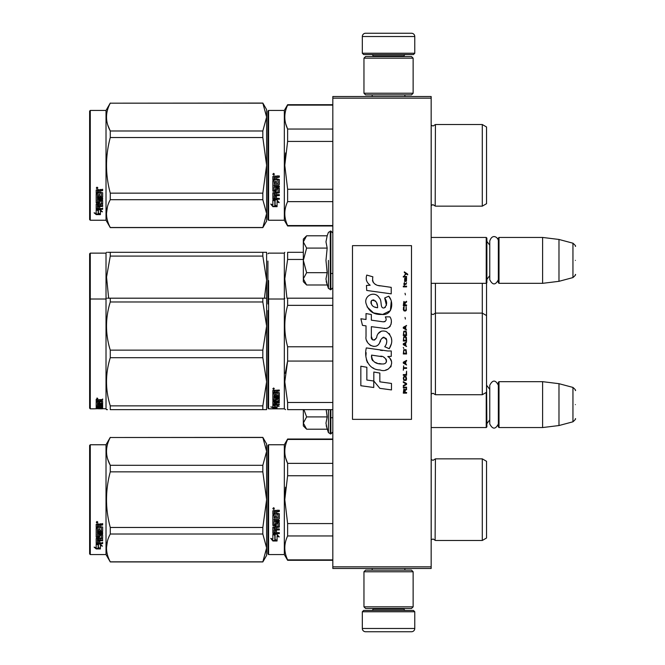 <?xml version="1.0" encoding="UTF-8"?>
<svg xmlns="http://www.w3.org/2000/svg" width="665" height="665" viewBox="0 0 665 665"><rect width="100%" height="100%" fill="white"/><g stroke="black" fill="none" stroke-linecap="round" stroke-linejoin="round"><path stroke-width="1" d="M431.161 96.508L431.161 98.146L332.824 98.146L332.824 96.508L431.161 96.508M431.161 566.854L332.824 566.854L332.824 568.492L431.161 568.492L431.161 98.146M332.824 566.854L332.824 98.146M431.161 427.553L486.223 427.553L486.223 392.458M486.223 427.553L486.88 426.897L486.547 381.993M499.008 427.553L498.351 426.897L498.351 382.317L499.008 381.668L542.598 381.668L542.598 427.553L499.008 427.553L499.008 381.668M558.982 383.68L572.947 387.421L572.947 421.801L558.982 425.542L558.982 383.68L542.598 381.668M575.375 404.611C575.375 386.515 575.375 386.515 575.375 404.611C575.375 422.699 575.375 422.699 575.375 404.611M431.161 283.332L486.223 283.332L486.223 237.447L431.161 237.447M486.223 283.332L486.88 282.683L486.88 238.103L486.223 237.447M499.008 283.332L498.351 282.683L498.351 238.103L499.008 237.447L542.598 237.447L542.598 283.332L499.008 283.332L499.008 237.447M558.982 239.458L572.947 243.199L572.947 277.579L558.982 281.32L558.982 239.458L542.598 237.447M575.375 260.389C575.375 242.301 575.375 242.301 575.375 260.389C575.375 278.485 575.375 278.485 575.375 260.389M362.325 611.758L363.639 610.445L413.455 610.445L414.769 611.758L362.325 611.758L362.325 628.475A3.275 3.275 42.8 0 0 365.6 631.75L411.494 631.75A3.275 3.275 -42.8 0 0 414.769 628.475L362.325 628.475M372.192 568.492L372.192 570.129M404.902 568.492L404.902 570.129M404.121 608.475L404.121 609.132A1.313 1.313 -42.2 0 0 405.426 610.445M372.982 608.475L372.982 609.132L404.121 609.132M371.669 610.445A1.313 1.313 42.2 0 0 372.982 609.132M414.769 611.758L414.769 628.475M411.494 631.75L365.6 631.75M414.769 53.242L413.455 54.555L363.639 54.555L362.325 53.242L414.769 53.242L414.769 36.525A3.275 3.275 -137.2 0 0 411.494 33.25L400.022 33.25M404.902 96.508L404.902 94.871M372.192 96.508L372.192 94.871M372.982 56.525L372.982 55.868A1.313 1.313 137.8 0 0 371.669 54.555M404.121 56.525L404.121 55.868L372.982 55.868M405.426 54.555A1.313 1.313 -137.8 0 0 404.121 55.868M362.325 53.242L362.325 36.525L414.769 36.525M377.08 33.25L365.6 33.25A3.275 3.275 137.2 0 0 362.325 36.525M365.6 33.25L411.494 33.25M413.131 58.163L411.494 56.525L365.6 56.525L363.963 58.163L413.131 58.163L413.131 93.233L411.494 94.871L365.6 94.871L363.963 93.233L413.131 93.233M371.993 93.233L405.101 93.233M363.963 93.233L363.963 58.163M363.963 606.837L365.6 608.475L411.494 608.475L413.131 606.837L363.963 606.837L363.963 571.767L365.6 570.129L411.494 570.129L413.131 571.767L363.963 571.767M405.101 571.767L371.993 571.767M413.131 571.767L413.131 606.837M306.141 428.726L303.331 425.916L303.331 423.056L306.623 429.208L327.172 429.208L325.975 423.189L327.172 416.913L326.191 409.64M328.427 409.64L328.427 432.649L330.862 433.946L332.824 431.976M326.207 425.708L328.427 432.649M303.331 409.64L303.331 423.056L306.623 416.913L303.922 409.64M327.172 416.913L306.623 416.913M306.141 284.504L303.331 281.694L303.331 278.843L306.623 284.994L327.172 284.994L325.975 278.976L327.172 272.692L325.975 260.389L327.172 248.087L325.975 241.811L327.172 235.792L306.623 235.792L303.331 241.935L303.331 278.843L306.623 272.692L303.331 260.389L306.623 248.087L327.172 248.087M328.427 260.389L328.427 288.435L328.427 260.389M326.207 281.495L328.427 288.435L330.862 289.724L332.824 287.762M306.623 248.087L303.331 241.935L303.331 239.084L306.133 236.283M327.172 272.692L306.623 272.692M498.351 279.749C495.483 285.285 492.624 285.285 489.764 279.749L489.764 241.038C492.358 232.941 498.492 237.679 498.351 241.038M498.351 423.962C495.483 429.499 492.624 429.499 489.764 423.962L489.764 385.251C492.624 379.715 495.492 379.715 498.351 385.251M267.928 445.417L267.928 499.664L267.928 445.417L268.585 444.76L268.585 554.56L267.928 553.903L267.928 504.785M267.928 504.868L267.928 548.825L267.928 504.868M267.928 494.511L267.928 450.496L267.928 494.511M486.547 323.922L486.547 318.892M267.928 261.054L267.928 303.988M267.928 275.942L267.928 280.913M268.585 335.484L268.585 280.58M303.331 252.309L287.629 252.309C283.872 252.309 283.872 252.309 287.629 252.309C283.872 252.309 283.872 252.309 287.629 252.309L287.629 259.458L303.331 259.458M267.928 342.924L267.928 330.979M267.928 322.475L267.928 408.16L268.585 408.817L268.585 326.465M267.928 283.448L267.928 264.62M268.585 408.817L284.321 408.817L284.321 253.132L284.795 252.309M286.964 298.203L284.803 278.818L287.629 259.458M486.547 292.118L486.547 295.41M486.547 315.567L482.291 313.115L482.291 394.727L486.547 392.267L486.547 283.007M431.203 283.332L431.203 394.021L433.065 393.248L435.417 394.727L435.417 313.115L482.291 313.115L482.291 283.332M431.203 313.822L433.065 314.587L435.417 313.115L435.417 283.332M265.41 252.309L262.833 252.309L266.615 252.309L266.615 280.173L262.833 256.083L110.274 256.083L106.55 277.106L108.661 298.203M107.522 252.309L110.274 252.309C105.278 252.309 105.278 252.309 110.274 252.309L262.833 252.309L262.833 256.083M90.282 253.132L89.625 253.789L89.625 299.674L90.282 299.017L90.282 253.132L106.018 253.132L106.483 252.309M266.582 252.309L265.643 252.309M266.615 264.462L266.615 326.058L262.833 301.976L110.274 301.976C105.278 318.028 105.278 334.088 110.274 350.147L110.274 357.695L262.833 357.695L262.833 350.147L110.274 350.147M266.615 280.173L264.446 298.194M110.274 256.083L110.274 252.309M106.018 253.132L106.018 299.017L106.483 298.194M267.928 219.583L268.585 220.24L267.928 219.583L267.928 170.464M267.928 170.548L267.928 214.504L267.928 170.548M267.928 160.19L267.928 116.175L267.928 160.19M266.615 221.063L262.833 227.613L266.615 221.063L266.615 213.598L262.833 199.691L262.833 193.149L266.615 165.336L262.833 137.53L262.833 130.988L266.615 117.082L262.833 103.067L266.615 109.617L266.615 213.598L262.833 227.613L110.274 227.613L106.018 220.24L90.282 220.24L89.625 219.583L90.282 220.24L106.018 220.24L106.018 110.44L90.282 110.44L90.282 220.24M486.547 503.713L486.547 497.611M332.824 439.449L287.629 439.449L287.629 439.025L332.824 439.025M267.928 499.664L267.928 553.903L267.928 499.664M267.928 496.888L267.928 450.496L267.928 496.888M268.585 554.56L284.321 554.56L284.321 444.76L287.629 439.025M275.077 535.225L272.85 534.219L277.006 534.219L279.101 537.012L277.072 536.123L277.072 540.803L275.077 539.988L275.077 534.801L273.772 534.219M277.072 540.312L275.077 539.506M277.072 535.691L279.101 536.564M272.883 540.986L277.072 540.986L274.844 540.08L274.844 535.333L272.85 534.427L272.85 539.257L270.78 538.384L272.883 540.986L271.345 538.625M275.85 540.495L272.883 540.495M276.482 512.033L276.482 513.264L279.308 513.771L279.308 518.7L278.793 519.182L274.063 519.182L274.063 520.321L279.308 520.321L279.308 521.451L274.063 521.451L274.063 524.635L275.268 524.635L275.784 522.158L279.308 522.624L279.308 527.112L276.482 527.553L276.482 528.924L279.308 528.924L279.308 529.938L274.063 529.938L274.063 532.499L275.268 532.657L275.268 530.354L276.482 530.354L276.482 532.657L279.308 532.657L279.308 533.629L272.85 533.222L272.85 527.112L278.095 526.497L277.895 523.297L276.482 523.471L275.975 525.907L272.85 525.466L272.85 515.217L274.063 515.217L274.254 517.96L275.268 517.96L275.268 515.799L276.482 515.799L276.482 517.96L278.095 517.777L277.895 514.245L272.85 514.245L272.85 510.795L275.177 510.263L275.925 511.044L276.682 510.263L279.308 510.263L279.308 511.518L276.482 512.033L276.997 511.377L279.308 511.377M278.793 519.182L274.063 519.182M279.308 521.194L274.063 521.451M279.308 526.78L276.482 527.553M279.308 529.581L274.063 529.938M273.357 533.629L272.85 532.823M278.095 523.471L277.895 523.014L276.482 523.471M276.482 525.15L275.975 525.599L272.85 525.15M278.095 514.269L272.85 514.07M274.063 527.719L274.063 528.758L275.268 528.924L275.268 527.553L274.063 527.387L274.063 528.409M275.268 527.553L274.063 527.387M274.063 511.718L274.063 513.264L275.268 513.264L275.268 511.518L274.063 511.718M275.268 511.518L274.063 511.576M279.308 533.222L273.357 533.222M279.308 518.476L278.793 518.949M273.664 509.415L272.85 508.55L273.664 507.686L273.664 509.415L272.85 508.501M285.584 487.245L284.795 499.664L287.604 475.874M332.824 559.872L287.629 559.872L287.629 560.296L332.824 560.296M332.824 523.579L287.629 523.579L287.629 535.957L332.824 535.957M287.629 559.872C283.872 551.9 283.872 543.928 287.629 535.957M287.629 523.579L284.795 499.664M332.824 475.741L287.629 475.741L287.629 463.364C283.872 455.392 283.872 447.42 287.629 439.449M285.742 458.227L287.629 463.364L332.824 463.364M431.161 459.515L433.065 460.33L431.203 459.557L431.203 539.764L433.065 538.991L435.417 540.47L482.291 540.47L482.291 458.85L435.417 458.85L435.11 539.98M486.547 495.608L486.547 538.01L482.291 540.47M486.547 499.664L486.547 461.311L482.291 458.85M274.238 508.151L273.731 508.492L274.238 508.908L273.082 508.908L273.082 508.251L273.764 508.151M262.833 561.933L266.615 555.383L266.615 547.918L262.833 534.012L262.833 527.47L266.615 499.664L262.833 471.851L262.833 465.309L266.615 451.402L262.833 437.387L266.615 443.937L266.615 547.918L262.833 561.933L110.274 561.933L106.018 554.56L90.282 554.56L89.625 553.903L89.625 445.417L90.282 444.76L90.282 554.56M107.763 459.332L110.207 465.184M107.414 541.177L106.483 547.918M262.833 471.851L110.274 471.851C105.278 490.388 105.278 508.933 110.274 527.47L110.274 534.012C105.278 543.28 105.278 552.549 110.274 561.825L110.274 561.933M262.833 527.47L110.274 527.47M262.833 465.309L110.274 465.309L110.274 471.851M262.833 437.504L110.274 437.504C105.278 446.772 105.278 456.04 110.274 465.309M262.833 437.387L110.274 437.504M110.274 437.387L106.018 444.76L106.018 554.56M262.833 534.012L110.274 534.012M262.833 561.825L110.274 561.825M106.018 444.76L90.282 444.76M97.763 544.086L98.412 544.303L98.412 548.251L100.407 548.808L100.407 548.342L98.179 547.736L98.179 544.918L98.179 548.317L100.407 548.933L96.217 548.933L96.217 548.342L98.262 548.342M98.412 547.677L100.407 548.218M98.412 544.843L96.184 544.086L100.34 544.086L102.435 546.156L100.407 545.508L100.407 544.959L101.587 545.333M100.407 545.508L100.407 548.808M96.184 524.328L96.184 527.445L101.23 527.445L96.184 527.121L96.184 524.328L98.511 523.845L99.26 524.56L100.016 523.845L102.643 523.845L102.643 524.984L99.817 525.458L100.324 524.685L102.643 524.685L102.643 523.555M99.817 525.458L99.817 526.564L102.643 527.021L102.643 531.002L102.127 531.801L102.643 531.377L102.643 527.021M102.127 531.801L97.398 531.801L97.398 532.781L102.643 532.781L102.643 533.754L97.398 533.754L102.643 533.347L102.643 532.391M97.398 533.754L97.398 536.439L98.603 536.439L98.603 534.743L98.603 535.998M98.603 534.743L102.643 534.743L102.643 538.018L99.817 538.367L99.817 538.841L99.817 538.367M102.643 534.743L102.643 538.484L99.817 538.841L99.817 539.947L102.643 539.947L102.643 540.761L97.398 540.761L97.398 540.271L97.398 542.765L98.603 542.889L98.603 541.086L98.603 542.374M102.643 539.465L102.643 540.271L97.398 540.271M98.603 540.761L99.817 540.761M98.603 541.086L99.817 541.086L99.817 542.374M99.817 541.086L99.817 542.889L102.643 542.889L102.643 543.629L96.691 543.629L96.691 543.106L102.643 543.106L102.643 542.374M96.691 543.629L96.184 543.322L96.184 538.484L96.184 542.806L96.691 543.106M101.429 535.034L101.429 535.466L101.23 534.884L100.016 534.884L99.817 535.466L99.817 535.034M96.691 537.495L96.184 536.68L96.184 528.318L96.184 537.129L99.309 537.495L99.817 535.466L101.429 535.466L101.23 538.118L96.184 538.484M96.184 528.318L97.398 528.318L97.398 530.205M97.398 528.318L97.398 530.57L98.603 530.737L98.603 528.833L98.603 530.362M98.603 528.833L99.817 528.833L99.817 530.362M99.817 528.833L99.817 530.737L101.429 530.57L101.23 527.445M97.398 538.974L97.398 539.814L98.603 539.947L98.603 538.367L98.603 538.841L97.398 538.974L97.398 538.509L97.398 539.332M98.603 524.984L97.398 524.868L97.398 526.564L98.603 526.564L98.603 524.685L97.398 524.868M97.398 538.509L98.603 538.367M96.691 537.046L99.817 536.68M102.127 531.41L97.398 531.41L97.398 532.391M96.999 523.064L96.999 521.468L97.822 522.274L96.999 523.064L97.531 522.599M97.805 522.133L97.572 522.565M96.217 548.933L94.114 547.137L96.184 547.752L96.184 544.244L98.179 544.918M96.184 544.244L96.184 547.179M95.112 547.436L96.217 548.342M96.616 521.892L96.849 522.441L96.616 521.892M97.572 522.441L96.417 522.599L96.417 521.992L97.572 521.9L97.065 522.216L97.572 522.441M486.547 369.807L486.547 364.694M267.928 321.827L267.928 326.798M287.629 298.194L332.824 298.194L287.629 298.194C283.872 298.203 283.872 298.203 287.629 298.194C283.872 298.203 283.872 298.203 287.629 298.194L287.629 305.343L332.824 305.343M267.928 385.891C267.928 408.501 267.928 408.501 267.928 385.891M267.928 378.742L267.928 310.513M275.077 405.633L272.85 405.176L277.006 405.176L279.101 406.382L277.072 406.016L277.072 407.72L275.077 407.47L275.077 405.176M277.072 407.08L275.077 406.83M277.006 404.902L273.357 404.569M277.563 404.902L277.006 404.569M277.072 405.401L277.072 406.016L277.488 405.475M272.883 407.778L277.072 407.778L274.844 407.495L274.844 405.675L272.85 405.276L272.85 407.221L270.78 406.913L272.883 407.778L272.85 407.121M274.844 407.138L272.883 407.138M276.482 391.377L276.482 392.292L279.308 392.666L279.308 396.157L274.063 396.481L274.063 397.246L279.308 397.246L279.308 397.986L274.063 397.986L274.063 399.989L275.268 399.989L275.784 398.443L279.308 398.742L279.308 401.461L276.482 401.718L276.482 402.483L279.308 402.483L279.308 403.04L274.063 403.04L274.063 404.353L275.268 404.436L275.268 403.256L276.482 403.256L276.482 404.436L279.308 404.436L279.308 404.902L272.85 404.711L272.85 401.461L278.095 401.111L277.895 399.158L276.482 399.274L275.975 400.762L272.85 400.496L272.85 393.722L274.063 393.722L274.254 395.65L275.268 395.65L275.268 394.137L276.482 394.137L276.482 395.65L278.095 395.517L277.895 393.015L272.85 393.015L272.85 390.438L279.308 390.039L279.308 390.987L276.482 391.377L276.997 390.546L279.308 390.546M278.793 396.481L278.793 395.974L274.063 395.974L274.063 396.481M274.063 397.986L274.063 397.462L279.308 397.462L279.308 396.731M279.308 400.895L278.078 401.145M276.482 401.718L276.482 401.211M276.482 402.45L275.268 402.45M274.105 402.45L274.063 403.04M273.357 404.902L272.85 404.104M278.095 399.274L277.895 398.618L276.682 398.618L276.482 399.274M276.482 399.939L272.85 399.939M278.095 392.691L278.095 393.156L277.895 392.55L272.85 392.55M277.895 393.015L277.895 392.55M274.063 402.392L275.268 402.483L275.268 401.718L274.063 401.81L274.063 401.244L274.063 402.392M275.268 401.718L275.268 401.211M274.254 401.718L274.254 401.211M274.063 391.136L274.063 392.292L275.268 392.292L275.268 390.987L274.063 391.136M275.268 390.987L275.268 390.546L274.063 390.696M274.254 390.987L274.254 390.546M276.482 404.295L275.268 404.295M274.063 404.295L273.357 404.295M279.308 395.65L278.793 395.974M273.664 389.374L272.85 388.709L273.664 388.019L273.664 388.983M287.438 346.041L287.629 346.773C283.872 332.966 283.872 319.15 287.629 305.343M332.824 402.491L287.629 402.491L287.629 409.64C283.872 409.64 283.872 409.64 287.629 409.64L332.824 409.64M285.518 409.64L284.321 408.817M287.38 362.043L285.285 373.306M287.629 402.491L284.795 381.776L287.629 361.062L287.629 346.773L332.824 346.773M332.824 361.062L287.629 361.062M486.547 338.003L486.547 341.303M274.238 388.85L273.082 388.983L273.764 388.028M274.238 388.584L273.764 388.393M265.41 298.194L262.833 298.194L262.833 301.976M89.625 299.674L89.625 408.16L90.282 408.817L90.282 299.017L106.018 299.017L106.018 408.817L106.483 409.64L107.472 409.64M266.582 298.194L265.643 298.194M266.615 298.194L110.274 298.194C105.278 298.203 105.278 298.203 110.274 298.194L107.522 298.194M266.615 310.347L266.582 409.64M265.643 409.64L110.274 409.64C105.278 409.64 105.278 409.64 110.274 409.64L110.274 405.866C105.278 389.806 105.278 373.747 110.274 357.695M266.615 409.64L262.833 409.64L262.833 405.866L266.615 381.776L262.833 357.695M266.615 326.058L262.833 350.147M262.833 405.866L110.274 405.866M110.274 301.976L110.274 298.194M262.833 409.64L110.274 409.64M98.412 408.776L102.435 408.784L98.412 408.518M98.412 408.643L94.231 408.817M106.018 408.817L100.407 408.534M98.603 402.865L99.817 402.433L99.817 403.464L101.429 403.372L101.429 401.186L101.429 401.76L96.184 401.66L96.184 399.806L102.643 399.507L102.643 400.205L99.817 400.488L100.324 399.657L102.643 399.657L102.643 398.967M100.324 400.205L100.324 399.657M99.817 400.488L99.817 401.145L102.643 401.411L102.643 403.796L102.127 404.004L102.643 403.198M102.127 404.004L97.398 404.004L102.127 403.888M97.398 404.495L102.643 404.495L102.643 404.96L97.398 404.96L97.398 404.004M97.398 404.96L97.398 406.149L98.603 406.149L98.603 405.525M98.603 405.417L102.643 405.417L102.643 406.947L99.817 406.814M102.643 406.947L99.817 407.08L102.643 407.454M97.398 407.603L98.603 407.628M102.643 407.712L97.398 407.712L97.589 408.277L98.603 408.277L98.603 407.811L102.643 408.277M98.603 407.712L97.398 407.412L97.398 406.814L97.398 407.412M98.603 407.163L99.817 407.163M102.643 408.435L96.691 408.435L96.691 407.786L97.398 407.786M96.691 408.435L96.184 408.368L96.184 406.947L101.429 406.764L101.429 405.234L101.429 405.733L99.817 405.733L99.817 405.234L99.817 406.431L99.309 406.573L96.184 406.431L96.184 402.15L97.398 402.15L97.589 403.464L98.603 403.464L98.603 402.433M96.691 407.786L96.184 407.72M96.691 406.573L96.184 405.8M99.817 402.433L99.817 402.865M101.23 401.66L101.23 401.145M96.184 401.086L97.398 401.086M98.603 401.086L99.817 401.086M97.398 406.573L98.603 406.814L98.603 407.454M97.398 407.13L98.603 406.814M98.603 406.44L97.398 406.49M98.603 400.205L97.398 400.313L97.398 399.765L97.398 401.145L98.603 401.145L98.603 399.657L97.398 399.765M97.589 400.205L97.589 399.657M96.691 405.949L97.398 405.949M98.603 405.949L99.817 405.8M96.691 406.182L97.431 406.182M98.57 406.182L99.817 406.182M99.817 407.628L102.643 407.628M97.398 407.071L102.31 407.071M101.429 406.44L102.643 406.315M97.414 403.406L97.398 403.888M98.603 403.406L99.817 403.406M101.413 403.406L102.127 403.406M96.184 399.258L96.999 398.967M96.999 399.017L96.999 397.994L97.822 398.518L96.999 398.717M98.179 408.651L100.407 408.701M96.184 408.701L98.179 408.701M486.547 169.392L486.547 163.291M267.928 111.097L267.928 165.336L267.928 111.097L268.585 110.44L284.321 110.44L287.629 104.704L332.824 104.704M332.824 105.128L287.629 105.128L287.629 104.704M267.928 165.336L267.928 219.583L267.928 165.336M267.928 162.568L267.928 116.175L267.928 162.568M284.321 110.44L284.321 220.24L268.585 220.24L268.585 110.44M275.077 200.905L272.85 199.899L277.006 199.899L279.101 202.692L277.072 201.803L277.072 206.483L275.077 205.668L275.077 200.481L273.772 199.899M277.072 205.984L275.077 205.186M277.072 201.37L279.101 202.243M272.883 206.665L277.072 206.665L274.844 205.759L274.844 201.013L272.85 200.107L272.85 204.936L270.78 204.064L272.883 206.665L271.345 204.305M275.85 206.167L272.883 206.167M276.482 177.713L276.482 178.943L279.308 179.45L279.308 184.38L278.793 184.862L274.063 184.862L274.063 186L279.308 186L279.308 187.131L274.063 187.131L274.063 190.315L275.268 190.315L275.784 187.838L279.308 188.303L279.308 192.792L276.482 193.232L276.482 194.604L279.308 194.604L279.308 195.618L274.063 195.618L274.063 198.178L275.268 198.336L275.268 196.034L276.482 196.034L276.482 198.336L279.308 198.336L279.308 199.309L272.85 198.901L272.85 192.792L278.095 192.177L277.895 188.976L276.482 189.151L275.975 191.587L272.85 191.138L272.85 180.897L274.063 180.897L274.254 183.64L275.268 183.64L275.268 181.478L276.482 181.478L276.482 183.64L278.095 183.457L277.895 179.924L272.85 179.924L272.85 176.474L275.177 175.942L275.925 176.724L276.682 175.942L279.308 175.942L279.308 177.198L276.482 177.713L276.997 177.056L279.308 177.056M278.793 184.862L274.063 184.862M279.308 186.865L274.063 187.131M279.308 192.459L276.482 193.232M279.308 195.261L274.063 195.618M273.357 199.309L272.85 198.503M278.095 189.151L277.895 188.694L276.482 189.151M276.482 190.83L275.975 191.279L272.85 190.83M278.095 179.949L272.85 179.75M274.063 193.399L274.063 194.438L275.268 194.604L275.268 193.232L274.063 193.066L274.063 194.089M275.268 193.232L274.063 193.066M274.063 177.397L274.063 178.943L275.268 178.943L275.268 177.198L274.063 177.397M275.268 177.198L274.063 177.256M279.308 198.901L273.357 198.901M279.308 184.147L278.793 184.629M273.664 175.095L272.85 174.23L273.664 173.365L273.664 175.095L272.85 174.18M285.584 152.917L284.795 165.336L287.604 141.554M332.824 225.551L287.629 225.551L287.629 225.975L332.824 225.975M332.824 189.259L287.629 189.259L287.629 201.636L332.824 201.636M287.629 225.551C283.872 217.58 283.872 209.608 287.629 201.636M287.629 189.259L284.795 165.336M332.824 141.421L287.629 141.421L287.629 129.043C283.872 121.072 283.872 113.1 287.629 105.128M285.742 123.906L287.629 129.043L332.824 129.043M432.957 204.67L435.417 206.15L482.291 206.15L482.291 124.53L435.417 124.53L435.201 205.784M486.547 161.287L486.547 203.69L482.291 206.15M486.547 165.336L486.547 126.99L482.291 124.53M274.238 173.831L273.731 174.172L274.238 174.587L273.082 174.587L273.082 173.931L273.764 173.831M262.833 227.613L110.274 227.497C105.278 218.228 105.278 208.96 110.274 199.691L110.274 193.149C105.278 174.612 105.278 156.067 110.274 137.53L262.833 137.53M90.282 110.44L89.625 111.097L89.625 219.583M107.763 125.012L110.207 130.864M107.414 206.857L106.483 213.598M262.833 193.149L110.274 193.149M262.833 130.988L110.274 130.988L110.274 137.53M262.833 103.175L110.274 103.175C105.278 112.452 105.278 121.72 110.274 130.988M262.833 103.067L110.274 103.175M110.274 103.067L106.018 110.44M262.833 199.691L110.274 199.691M262.833 227.497L110.274 227.497M97.763 209.766L98.412 209.982L98.412 213.931L100.407 214.487L100.407 214.022L98.179 213.415L98.179 210.597L98.179 213.997L100.407 214.612L96.217 214.612L96.217 214.022L98.262 214.022M98.412 213.357L100.407 213.897M98.412 210.522L96.184 209.766L100.34 209.766L102.435 211.836L100.407 211.187L100.407 210.639L101.587 211.013M100.407 211.187L100.407 214.487M96.184 190.007L96.184 193.124L101.23 193.124L96.184 192.792L96.184 190.007L98.511 189.525L99.26 190.24L100.016 189.525L102.643 189.525L102.643 190.664L99.817 191.138L100.324 190.365L102.643 190.365L102.643 189.234M99.817 191.138L99.817 192.243L102.643 192.7L102.643 196.682L102.127 197.48L102.643 197.056L102.643 192.7M102.127 197.48L97.398 197.48L97.398 198.461L102.643 198.461L102.643 199.425L97.398 199.425L102.643 199.018L102.643 198.07M97.398 199.425L97.398 202.118L98.603 202.118L98.603 200.423L98.603 201.678M98.603 200.423L102.643 200.423L102.643 203.698L99.817 204.047L99.817 204.521L99.817 204.047M102.643 200.423L102.643 204.163L99.817 204.521L99.817 205.626L102.643 205.626L102.643 206.441L97.398 206.441L97.398 205.951L97.398 208.444L98.603 208.569L98.603 206.765L98.603 208.054M102.643 205.144L102.643 205.951L97.398 205.951M98.603 206.441L99.817 206.441M98.603 206.765L99.817 206.765L99.817 208.054M99.817 206.765L99.817 208.569L102.643 208.569L102.643 209.309L96.691 209.309L96.691 208.785L102.643 208.785L102.643 208.054M96.691 209.309L96.184 209.001L96.184 204.163L96.184 208.486L96.691 208.785M101.429 200.714L101.429 201.146L101.23 200.564L100.016 200.564L99.817 201.146L99.817 200.714M96.691 203.174L96.184 202.359L96.184 193.997L96.184 202.808L99.309 203.174L99.817 201.146L101.429 201.146L101.23 203.798L96.184 204.163M96.184 193.997L97.398 193.997L97.398 195.884M97.398 193.997L97.398 196.25L98.603 196.416L98.603 194.513L98.603 196.042M98.603 194.513L99.817 194.513L99.817 196.042M99.817 194.513L99.817 196.416L101.429 196.25L101.23 193.124M97.398 204.654L97.398 205.493L98.603 205.626L98.603 204.047L98.603 204.521L97.398 204.654L97.398 204.188L97.398 205.011M98.603 190.664L97.398 190.539L97.398 192.243L98.603 192.243L98.603 190.365L97.398 190.539M97.398 204.188L98.603 204.047M96.691 202.725L99.817 202.359M102.127 197.089L97.398 197.089L97.398 198.07M96.999 188.744L96.999 187.148L97.822 187.954L96.999 188.744L97.531 188.278M97.805 187.813L97.572 188.245M96.217 214.612L94.114 212.817L96.184 213.432L96.184 209.924L98.179 210.597M96.184 209.924L96.184 212.858M95.112 213.116L96.217 214.022M97.572 188.12L96.417 188.278L96.417 187.671L97.572 187.58L97.065 187.896L97.572 188.12M407.695 274.844L407.695 274.155L404.345 271.86L404.345 272.55L405.808 273.581L404.345 275.526L406.298 273.922L407.695 274.844M406.573 393.14L406.573 392.45L405.11 392.45L405.11 390.505L406.573 389.59L406.573 388.784L404.968 389.815L403.854 389.017L403.298 393.14L406.573 393.14M403.298 387.87L406.573 387.87L406.573 387.18L403.298 387.18L403.298 387.87M403.298 386.265L406.573 384.437L406.573 383.514L403.298 381.685L403.298 382.375L406.157 383.979L403.298 385.575L403.298 386.265M403.298 378.019L403.788 380.422L406.091 380.422L406.573 378.934L406.091 376.531L404.062 376.299L403.298 378.019M403.298 374.586L403.298 375.276L406.573 375.276L406.573 371.153L406.157 374.586L403.298 374.586M406.573 361.07L406.573 360.388L403.298 362.217L403.298 363.132L406.573 364.969L405.741 363.822L405.741 361.527L406.573 361.07M406.091 349.732L403.788 349.732L403.298 353.971L406.573 353.971L406.091 349.732M403.788 348.477L403.298 347.446L403.788 348.477M403.298 344.694L406.573 346.531L405.741 345.384L405.741 343.09L406.573 341.951L403.298 343.78L403.298 344.694M406.365 337.255L405.459 336.448L403.788 336.798L403.298 341.029L406.573 341.029L406.365 337.255M406.365 331.752L405.459 330.954L403.788 331.295L403.298 335.534L406.573 335.534L406.365 331.752M405.392 319.042L405.043 317.438L405.392 319.042M403.298 286.864L406.573 286.864L406.573 286.174L403.298 286.174L403.298 286.864M406.506 279.192L406.573 277.937L404.694 278.278L404.619 281.486L404.761 278.851L405.741 281.594L406.44 281.137L406.506 279.192M403.647 365.883L403.298 370.23L403.647 368.402L406.573 368.402L406.573 367.712L403.647 367.712L403.647 365.883M406.573 325.459L403.298 327.288L403.298 328.202L406.573 330.04L405.741 328.892L405.741 326.606L406.573 325.459M406.016 284.346L406.573 282.741L405.874 283.772L404.619 283.772L404.345 282.517L404.345 283.772L403.788 283.772L404.345 285.26L404.619 284.346L406.016 284.346M406.091 306.673L406.091 309.657L405.459 310.339L403.921 309.998L404.137 306.565L403.505 307.139L403.364 309.765L404.062 310.912L405.459 311.029L406.365 310.223L406.091 306.673M406.573 304.961L405.11 304.961L405.11 303.016L406.573 302.093L406.573 301.295L404.968 302.326L403.854 301.519L403.298 305.642L406.573 305.642L406.573 304.961M405.392 294.878L405.043 293.282L405.392 294.878M406.573 277.014L406.573 276.441L403.298 276.441L403.298 277.014L406.573 277.014M380.064 285.9C374.27 285.169 371.868 282.135 372.865 276.815L366.772 275.077C365.451 279.209 366.59 282.6 370.189 285.235L366.448 285.443L366.723 290.464L391.219 293.847L391.219 287.355L377.795 285.426M388.742 296.191L384.694 297.978C387.412 301.794 387.246 305.11 384.195 307.903C379.607 308.843 382.392 300.622 379.299 297.945C374.919 289.973 362.882 295.967 366.365 304.362C368.817 311.494 374.021 314.861 381.984 314.454C392.2 315.684 394.254 302.351 388.742 296.191L390.579 299.366M371.353 336.432L371.353 326.665L383.007 328.186C389.964 330.447 393.647 321.993 389.906 316.856L385.359 316.856C386.939 319.932 386.141 321.577 382.982 321.793L371.344 320.164L371.344 314.495L366.024 313.572L366.024 319.474L360.871 318.768L362.475 325.385L366.024 325.867L366.024 336.432C364.611 343.88 376.124 350.921 379.715 342.566C380.92 338.169 383.065 336.806 386.174 338.468C387.263 341.444 386.781 344.204 384.736 346.731L389.233 348.701C393.414 341.802 392.392 336.066 386.174 331.503C381.677 330.114 378.584 331.635 376.889 336.058C376.831 340.33 370.546 341.71 371.353 336.432L372.658 339.948M387.786 350.979L366.332 347.92C363.805 357.662 368.377 369.973 380.064 369.956C388.751 373.539 396.54 361.702 387.786 356.548L391.261 356.349L391.261 350.979L387.786 350.979M373.821 372.026L373.821 381.02L379.84 388.335L391.477 389.923L391.477 383.439L379.84 381.835L379.84 373.065L373.821 372.026M360.837 385.733L373.755 387.504L373.755 381.012L366.856 380.039L366.856 367.263L360.837 366.224L360.837 385.733M411.494 245.643L352.492 245.643L352.492 419.357L411.494 419.357L411.494 245.643M376.348 284.886L375.127 284.13M373.165 282.268L372.483 280.555M366.407 280.131L366.706 280.971M384.694 297.978L386.44 305.351M385.442 307.222L384.129 307.92M367.08 306.864L373.447 312.899L382.674 314.437L390.405 310.63L391.228 301.519M389.233 348.701L391.394 343.755M391.635 339.965L391.353 337.845M389.765 334.296L389.125 333.498M381.361 331.145L378.227 333.581M375.775 338.493L375.035 339.582M374.711 339.865L374.013 340.164M379.166 343.714L380.604 340.995M381.86 338.518L382.225 338.036M382.824 337.529L383.622 337.222M383.88 337.188L386.714 339.931M386.764 341.611L386.49 343.231M366.856 340.837L367.479 342.217M369.74 344.877L371.062 345.667M373.198 346.299L374.204 346.382M376.623 345.975L378.061 345.06M385.359 316.856L386.082 318.801M385.002 321.602L383.738 321.827M383.904 328.277L384.952 328.327M386.673 328.252L387.961 327.887M389.407 327.055L390.247 326.224M391.045 324.379L391.311 321.827M382.442 350.538L380.314 350.239M385.8 369.948L387.969 369.341M390.663 367.072L391.203 365.9M391.619 363.506L391.594 362.458M391.402 361.278L390.039 358.535M366.157 352.691L365.925 355.717M366.39 359.782L367.504 362.674M372.508 367.662L373.763 368.327M376.797 307.604L374.819 307.055M372.25 305.617L371.012 303.356M370.97 303.115L371.004 301.494M372.94 299.873L374.129 300.073M375.401 300.854L376.307 302.251M376.747 303.39L377.155 304.853M380.064 356.29C385.525 355.201 389.698 364.312 382.342 363.971C375.384 364.245 371.793 361.295 371.577 355.118L381.727 356.623M383.938 357.429L384.503 357.753M385.933 358.95L386.415 359.989M386.515 360.837L386.448 361.353M386.423 361.935L385.392 363.265M383.539 363.963L383.115 363.988M381.278 363.863L378.884 363.522M377.196 363.148L374.578 362.159M372.674 360.704L371.594 358.618M371.444 357.371L371.486 355.975M404.694 392.45L403.647 392.45L404.062 389.59L404.619 389.931L404.694 392.45M403.713 378.019L404.137 376.988L405.741 376.988L405.949 379.74L404.137 379.964L403.713 378.019M405.459 361.644L405.459 363.705L403.58 362.674L405.459 361.644M403.713 351.22L404.137 350.189L405.741 350.189L406.157 353.281L403.713 353.281L403.713 351.22M405.459 343.207L405.459 345.268L403.58 344.237L405.459 343.207M403.713 338.286L404.137 337.255L405.741 337.255L406.157 340.347L403.713 340.347L403.713 338.286M403.713 332.783L404.137 331.752L405.741 331.752L406.157 334.844L403.713 334.844L403.713 332.783M405.808 278.735L406.016 281.021L405.392 279.99L405.808 278.735M405.459 326.715L405.459 328.776L403.58 327.745L405.459 326.715M404.694 304.961L403.647 304.961L404.062 302.093L404.619 302.442L404.694 304.961M377.604 307.729C372.566 307.255 370.546 304.819 371.56 300.397C375.7 300.148 377.712 302.592 377.604 307.729M330.862 409.64L330.862 433.946M330.272 409.64L330.272 433.946M327.172 235.792L328.427 232.351L330.862 231.054L330.862 289.724M330.272 231.054L330.272 289.724M276.997 390.987L276.997 390.546M278.793 401.718L278.793 401.145M277.895 399.158L277.895 398.618M276.682 399.158L276.682 398.618M275.975 400.762L275.975 400.205M273.357 400.762L273.357 400.205M431.967 204.911L431.203 205.443L431.203 125.236L433.065 126.009L435.417 124.53M330.862 417.72L332.824 417.72M489.764 419.831L486.88 423.622M489.764 389.391L486.88 385.6M558.982 425.542L542.598 427.553M572.947 387.421C575.233 389.449 576.048 390.505 575.375 390.579M572.947 421.801C575.233 419.765 576.048 418.709 575.375 418.634M330.862 273.506L332.824 273.506M489.764 275.609L486.88 279.4M489.764 245.169L486.88 241.378M558.982 281.32L542.598 283.332M572.947 243.199C575.233 245.235 576.048 246.291 575.375 246.366M572.947 277.579C575.233 275.551 576.048 274.495 575.375 274.421M330.862 231.054L332.824 233.024M267.928 253.789L268.585 253.132L284.321 253.132M268.585 444.76L284.321 444.76M284.321 554.56L287.629 560.296M435.417 458.85L433.065 460.33M267.928 299.674L268.585 299.017L284.321 299.017L284.795 298.194M435.417 394.727L482.291 394.727M94.189 408.817L90.282 408.817M431.161 205.485L433.065 204.67M284.321 220.24L287.629 225.975"/></g></svg>
